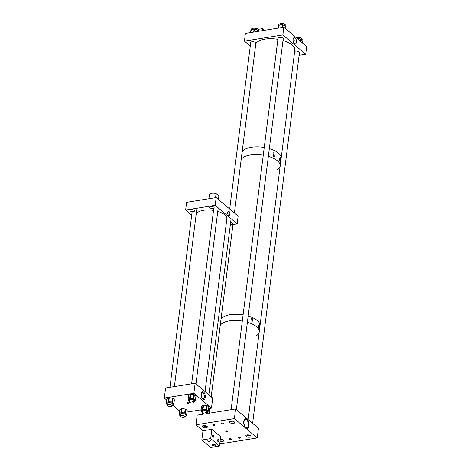 <?xml version="1.0" encoding="UTF-8"?>
<svg xmlns="http://www.w3.org/2000/svg" width="471" height="471" viewBox="0 0 471 471"><rect width="100%" height="100%" fill="white"/><g stroke="black" fill="none" stroke-linecap="round" stroke-linejoin="round"><path stroke-width="0.71" d="M193.398 211.62A2.273 0.989 7.2 0 1 191.079 211.379A2.273 0.989 7.2 0 1 189.996 210.36A2.273 0.989 7.2 0 1 191.091 209.672A2.273 0.989 7.2 0 1 193.416 209.913A2.273 0.989 7.2 0 1 194.499 210.931A2.273 0.989 7.2 0 1 193.398 211.62M213.027 208.459A2.273 0.989 7.2 0 1 210.702 208.217A2.273 0.989 7.2 0 1 209.619 207.199A2.273 0.989 7.2 0 1 210.72 206.51A2.273 0.989 7.2 0 1 213.039 206.751A2.273 0.989 7.2 0 1 214.128 207.77A2.273 0.989 7.2 0 1 213.027 208.459M230.649 222.294A2.273 0.989 7.2 0 1 232.804 223.566A2.273 0.989 7.2 0 1 231.703 224.255A2.273 0.989 7.2 0 1 230.401 224.261M229.012 211.414A2.167 1.089 -99.2 0 1 229.889 213.746A2.167 1.089 -99.2 0 1 229.112 215.488A2.167 1.089 -99.2 0 1 228.523 215.288A2.167 1.089 -99.2 0 1 227.64 212.957A2.167 1.089 -99.2 0 1 228.417 211.208A2.167 1.089 -99.2 0 1 229.012 211.414M216.165 197.567L215.188 205.285L185.633 210.054L186.604 202.33L216.165 197.567L238.138 216.154L237.166 223.872L230.307 224.979M185.633 210.054L191.697 215.182M215.188 205.285L237.166 223.872M218.403 199.463L218.844 195.977L216.065 193.628L215.553 197.661M208.906 198.738L209.412 194.7A4.757 2.078 7.2 0 1 211.715 193.298A4.757 2.078 7.2 0 1 216.065 193.628M188.323 403.459A0.865 0.377 7.2 0 1 187.44 403.37A0.865 0.377 7.2 0 1 187.028 402.982A0.865 0.377 7.2 0 1 187.446 402.717A0.865 0.377 7.2 0 1 188.329 402.811A0.865 0.377 7.2 0 1 188.741 403.2A0.865 0.377 7.2 0 1 188.323 403.459M203.737 392.196A3.909 1.961 -99.2 0 1 205.285 397.365A3.909 1.961 -99.2 0 1 202.86 399.178A3.909 1.961 -99.2 0 1 202.683 399.014A3.909 1.961 -99.2 0 1 201.67 392.72A3.909 1.961 -99.2 0 1 203.737 392.196M202.436 398.725A3.22 1.613 80.8 0 0 203.219 398.961A3.22 1.613 80.8 0 0 204.379 396.364A3.22 1.613 80.8 0 0 203.072 392.908A3.22 1.613 80.8 0 0 202.194 392.602A3.22 1.613 80.8 0 0 201.523 393.073M208.741 408.575L211.455 408.139L193.875 393.273L164.314 398.036L166.705 400.056M172.892 405.29L179.592 410.959M187.081 412.066L200.976 409.829M193.875 393.273L195.141 383.229L165.586 387.998L164.314 398.036M211.455 408.139L212.721 398.101L195.141 383.229M206.551 413.055A3.374 1.472 -172.8 0 0 207.894 412.084A3.374 1.472 -172.8 0 0 207.405 411.177A3.374 1.472 -172.8 0 0 203.731 410.141A3.374 1.472 -172.8 0 0 201.205 411.236A3.374 1.472 -172.8 0 0 201.694 412.143A3.374 1.472 -172.8 0 0 202.265 412.514M201.205 411.236L201.317 410.323A3.374 1.472 7.2 0 1 201.723 409.735A3.374 1.472 7.2 0 1 204.579 409.258A3.374 1.472 7.2 0 1 207.523 410.265L206.722 409.599L207.222 405.649A0.695 0.3 -172.8 0 0 206.616 405.443L203.543 405.16A0.695 0.3 -172.8 0 0 202.954 405.26L201.488 406.308A0.695 0.3 -172.8 0 0 201.405 406.426A0.695 0.3 -172.8 0 0 201.453 406.561M208.841 407.28A0.695 0.3 -172.8 0 0 208.924 407.156A0.695 0.3 -172.8 0 0 208.824 406.973L207.222 405.649M208.824 406.973L208.323 410.924L207.523 410.265A3.374 1.472 7.2 0 1 208.011 411.171L207.894 412.084M208.323 410.924A0.695 0.3 7.2 0 1 208.423 411.112A0.695 0.3 7.2 0 1 208.341 411.23L207.97 411.495M201.405 406.426L200.905 410.382A0.695 0.3 7.2 0 0 201.005 410.565L201.264 410.777M200.905 410.382A0.695 0.3 7.2 0 1 200.987 410.259L201.488 406.308M202.954 405.26L202.459 409.217L200.987 410.259M202.459 409.217A0.695 0.3 7.2 0 1 203.042 409.116L203.543 405.16M206.616 405.443L206.115 409.393L203.042 409.116M206.115 409.393A0.695 0.3 7.2 0 1 206.722 409.599M184.879 416.547A3.374 1.472 -172.8 0 0 186.222 415.575A3.374 1.472 -172.8 0 0 185.845 414.768A3.374 1.472 -172.8 0 0 182.165 413.632A3.374 1.472 -172.8 0 0 179.533 414.733A3.374 1.472 -172.8 0 0 179.91 415.54A3.374 1.472 -172.8 0 0 180.593 416.005M179.533 414.733L179.651 413.815A3.374 1.472 7.2 0 1 180.163 413.161A3.374 1.472 7.2 0 1 183.131 412.773A3.374 1.472 7.2 0 1 185.963 413.856L185.244 413.179L185.745 409.222A0.695 0.3 -172.8 0 0 185.168 409.005L182.094 408.634A0.695 0.3 -172.8 0 0 181.482 408.716L179.84 409.693A0.695 0.3 -172.8 0 0 179.734 409.829A0.695 0.3 -172.8 0 0 179.804 409.988M187.146 410.877A0.695 0.3 -172.8 0 0 187.252 410.741A0.695 0.3 -172.8 0 0 187.175 410.577L185.745 409.222M187.175 410.577L186.675 414.527L185.963 413.856A3.374 1.472 7.2 0 1 186.339 414.663L186.222 415.575M186.675 414.527A0.695 0.3 7.2 0 1 186.751 414.692A0.695 0.3 7.2 0 1 186.646 414.827L186.292 415.039M179.734 409.829L179.239 413.785A0.695 0.3 7.2 0 0 179.316 413.95L179.598 414.221M179.239 413.785A0.695 0.3 7.2 0 1 179.339 413.65L179.84 409.693M181.482 408.716L180.988 412.667L179.339 413.65M180.988 412.667A0.695 0.3 7.2 0 1 181.594 412.59L182.094 408.634M185.168 409.005L184.667 412.955L181.594 412.59M184.667 412.955A0.695 0.3 7.2 0 1 185.244 413.179M171.992 405.643A3.374 1.472 -172.8 0 0 173.334 404.677A3.374 1.472 -172.8 0 0 172.981 403.888A3.374 1.472 -172.8 0 0 169.307 402.734A3.374 1.472 -172.8 0 0 166.646 403.83A3.374 1.472 -172.8 0 0 166.999 404.618A3.374 1.472 -172.8 0 0 167.705 405.101M166.646 403.83L166.763 402.917A3.374 1.472 7.2 0 1 167.305 402.24A3.374 1.472 7.2 0 1 170.296 401.881A3.374 1.472 7.2 0 1 173.098 402.976L172.404 402.299L172.904 398.342A0.695 0.3 -172.8 0 0 172.327 398.119L169.26 397.73A0.695 0.3 -172.8 0 0 168.647 397.807L166.964 398.772A0.695 0.3 -172.8 0 0 166.852 398.908L166.351 402.864A0.695 0.3 7.2 0 1 166.463 402.723L166.964 398.772M174.252 399.997A0.695 0.3 -172.8 0 0 174.364 399.861A0.695 0.3 -172.8 0 0 174.288 399.696L172.904 398.342M174.288 399.696L173.787 403.653L173.098 402.976A3.374 1.472 7.2 0 1 173.452 403.759L173.334 404.677M173.787 403.653A0.695 0.3 7.2 0 1 173.864 403.812A0.695 0.3 7.2 0 1 173.752 403.953L173.399 404.153M166.351 402.864A0.695 0.3 7.2 0 0 166.422 403.023L166.71 403.306M168.647 397.807L168.147 401.757L166.463 402.723M168.147 401.757A0.695 0.3 7.2 0 1 168.759 401.681L169.26 397.73M172.327 398.119L171.827 402.075L168.759 401.681M171.827 402.075A0.695 0.3 7.2 0 1 172.404 402.299M193.663 402.152A3.374 1.472 -172.8 0 0 195.006 401.18A3.374 1.472 -172.8 0 0 194.547 400.297A3.374 1.472 -172.8 0 0 190.867 399.237A3.374 1.472 -172.8 0 0 188.318 400.338A3.374 1.472 -172.8 0 0 188.777 401.221A3.374 1.472 -172.8 0 0 189.377 401.61M188.318 400.338L188.429 399.42A3.374 1.472 7.2 0 1 188.859 398.819A3.374 1.472 7.2 0 1 191.744 398.36A3.374 1.472 7.2 0 1 194.658 399.384L193.881 398.719L194.382 394.769A0.695 0.3 -172.8 0 0 193.781 394.557L190.708 394.256A0.695 0.3 -172.8 0 0 190.113 394.351L188.606 395.381A0.695 0.3 -172.8 0 0 188.518 395.505A0.695 0.3 -172.8 0 0 188.571 395.646M195.948 396.399A0.695 0.3 -172.8 0 0 196.036 396.276A0.695 0.3 -172.8 0 0 195.942 396.099L194.382 394.769M195.942 396.099L195.441 400.05L194.658 399.384A3.374 1.472 7.2 0 1 195.124 400.268L195.006 401.18M195.441 400.05A0.695 0.3 7.2 0 1 195.536 400.232A0.695 0.3 7.2 0 1 195.447 400.356L195.076 400.609M188.518 395.505L188.017 399.461A0.695 0.3 7.2 0 0 188.112 399.638L188.376 399.867M188.017 399.461A0.695 0.3 7.2 0 1 188.106 399.331L188.606 395.381M190.113 394.351L189.613 398.301L188.106 399.331M189.613 398.301A0.695 0.3 7.2 0 1 190.207 398.207L190.708 394.256M193.781 394.557L193.281 398.507L190.207 398.207M193.281 398.507A0.695 0.3 7.2 0 1 193.881 398.719M196.183 214.164A15.578 6.806 7.2 0 1 203.348 210.296A15.578 6.806 7.2 0 1 213.534 210.402M217.761 211.373A15.578 6.806 7.2 0 1 226.851 218.915L205.038 391.601M190.372 402.752A2.161 0.942 7.2 0 1 189.354 401.787A2.161 0.942 7.2 0 1 192.621 401.363A2.161 0.942 7.2 0 1 193.64 402.328A2.161 0.942 7.2 0 1 190.372 402.752M203.272 412.031A2.161 0.942 7.2 0 1 205.491 412.255A2.161 0.942 7.2 0 1 206.528 413.226A2.161 0.942 7.2 0 1 205.497 413.885A2.161 0.942 7.2 0 1 203.284 413.662A2.161 0.942 7.2 0 1 202.242 412.684A2.161 0.942 7.2 0 1 203.272 412.031M168.712 404.624A2.161 0.942 7.2 0 1 170.932 404.848A2.161 0.942 7.2 0 1 171.968 405.819A2.161 0.942 7.2 0 1 170.938 406.473A2.161 0.942 7.2 0 1 168.724 406.249A2.161 0.942 7.2 0 1 167.682 405.278A2.161 0.942 7.2 0 1 168.712 404.624M181.6 415.528A2.161 0.942 7.2 0 1 183.82 415.752A2.161 0.942 7.2 0 1 184.856 416.723A2.161 0.942 7.2 0 1 183.825 417.377A2.161 0.942 7.2 0 1 181.612 417.153A2.161 0.942 7.2 0 1 180.57 416.181A2.161 0.942 7.2 0 1 181.6 415.528M259.562 324.596C258.65 324.572 258.473 325.961 259.032 328.764C259.639 328.835 259.815 327.445 259.562 324.596L259.256 324.325M252.644 318.749L251.608 318.596L252.12 322.912L253.086 323.082L252.644 318.749M277.066 169.966A19.9 8.696 -172.8 0 0 280.18 166.033L260.004 325.738A19.9 8.696 -172.8 0 0 248.182 316.029A19.9 8.696 7.2 0 1 260.004 325.738L259.221 331.914A19.9 8.696 -172.8 0 0 247.399 322.211A19.9 8.696 7.2 0 1 259.221 331.914L248.152 419.567M243.095 314.869A19.9 8.696 -172.8 0 0 230.148 314.693A19.9 8.696 -172.8 0 0 220.987 319.32A19.9 8.696 7.2 0 1 228.512 315.005A19.9 8.696 7.2 0 1 243.095 314.869M256.112 335.847A19.9 8.696 -172.8 0 0 259.221 331.914M242.312 321.051A19.9 8.696 -172.8 0 0 229.371 320.869A19.9 8.696 -172.8 0 0 220.204 325.496A19.9 8.696 7.2 0 1 230.56 320.704A19.9 8.696 7.2 0 1 242.312 321.051M280.545 157.844C279.609 157.826 279.438 159.186 280.027 161.924C280.675 161.983 280.846 160.629 280.545 157.844L280.227 157.579M273.945 152.268L272.95 152.109L273.433 156.343L274.358 156.513L273.945 152.268M280.18 166.033A19.9 8.696 -172.8 0 0 268.352 156.331A19.9 8.696 7.2 0 1 280.18 166.033L281.152 158.309A19.9 8.696 -172.8 0 0 269.33 148.606A19.9 8.696 7.2 0 1 281.152 158.309L294.817 50.185A19.9 8.696 7.2 0 0 282.989 40.482M263.265 155.171A19.9 8.696 -172.8 0 0 250.325 154.988A19.9 8.696 -172.8 0 0 241.158 159.616A19.9 8.696 7.2 0 1 248.688 155.306A19.9 8.696 7.2 0 1 263.265 155.171M264.243 147.447A19.9 8.696 -172.8 0 0 251.302 147.27A19.9 8.696 -172.8 0 0 242.135 151.898A19.9 8.696 7.2 0 1 253.692 146.976A19.9 8.696 7.2 0 1 264.243 147.447M295.134 37.851A3.226 1.619 80.8 0 0 294.198 37.556A3.226 1.619 80.8 0 0 293.092 40.206A3.226 1.619 80.8 0 0 294.404 43.615A3.226 1.619 80.8 0 0 295.223 43.927A3.226 1.619 80.8 0 0 296.447 41.377A3.226 1.619 80.8 0 0 295.134 37.851M299.379 53.152A2.808 1.23 -172.8 0 0 299.65 52.711A2.808 1.23 -172.8 0 0 298.314 51.451A2.808 1.23 -172.8 0 0 295.435 51.156A2.808 1.23 -172.8 0 0 294.663 51.374M283.124 39.405A2.808 1.23 -172.8 0 0 283.395 38.963A2.808 1.23 -172.8 0 0 282.058 37.704A2.808 1.23 -172.8 0 0 279.179 37.403A2.808 1.23 -172.8 0 0 277.819 38.257A2.808 1.23 -172.8 0 0 277.972 38.752M256.065 43.332A2.808 1.23 -172.8 0 0 254.681 42.096A2.808 1.23 -172.8 0 0 251.844 41.813A2.808 1.23 -172.8 0 0 250.484 42.667A2.808 1.23 -172.8 0 0 250.637 43.161M282.853 34.931L305.708 54.259L306.686 46.535L283.83 27.206L282.853 34.931L244.431 41.124L250.272 46.064M305.708 54.259L299.109 55.319M283.83 27.206L245.403 33.4L244.431 41.124M251.237 29.85L251.296 29.379A3.668 1.601 7.2 0 1 254.381 28.189A3.668 1.601 7.2 0 1 258.579 30.303L258.461 31.239M253.946 29.226L251.532 29.838A3.668 1.601 7.2 0 1 251.867 29.626A3.668 1.601 7.2 0 1 252.521 29.39A3.668 1.601 7.2 0 1 253.551 29.237A3.668 1.601 7.2 0 1 253.763 29.226M258.137 30.562A3.668 1.601 7.2 0 1 258.196 30.633A3.668 1.601 7.2 0 1 258.408 30.998A3.668 1.601 7.2 0 1 258.444 31.133L258.132 30.609A0.347 0.306 -18.6 0 0 258.12 30.485L258.12 30.485A0.347 0.306 -18.6 0 0 258.084 30.409M254.64 29.249A3.668 1.601 7.2 0 1 254.935 29.279A3.668 1.601 7.2 0 1 256.124 29.508A3.668 1.601 7.2 0 1 257.107 29.861A3.668 1.601 7.2 0 1 257.443 30.032L254.311 29.178M253.551 29.237L254.099 29.125L253.686 29.39M251.255 29.908L251.867 29.626M257.107 29.861L257.525 30.215M278.508 25.97L278.632 24.975A3.668 1.601 7.2 0 1 282.806 23.891A3.668 1.601 7.2 0 1 285.915 25.893L285.868 26.252M278.508 25.982A3.668 1.601 7.2 0 1 278.52 25.923A3.668 1.601 7.2 0 1 278.538 25.87A3.668 1.601 7.2 0 1 278.644 25.664A3.668 1.601 7.2 0 1 278.649 25.652M282.576 24.869L279.491 25.098A3.668 1.601 7.2 0 1 279.856 24.981A3.668 1.601 7.2 0 1 280.798 24.833A3.668 1.601 7.2 0 1 281.988 24.845A3.668 1.601 7.2 0 1 282.259 24.875M283.13 25.022A3.668 1.601 7.2 0 1 283.359 25.075A3.668 1.601 7.2 0 1 284.407 25.44A3.668 1.601 7.2 0 1 285.108 25.834A3.668 1.601 7.2 0 1 285.402 26.082L282.865 24.934M278.761 25.416A0.347 0.312 19 0 0 278.72 25.522L278.273 26.829A0.347 0.312 -161 0 1 278.284 26.776L278.284 26.776A0.347 0.312 -161 0 1 278.302 26.735M281.988 24.845L282.635 24.822L282.2 25.04M278.644 25.664L278.791 25.316A0.347 0.312 19 0 0 278.773 25.375L278.72 25.522M279.368 25.104L279.856 24.981M285.108 25.834L285.579 26.294M302.152 40.771L301.157 39.393M297.519 38.569A3.668 1.601 7.2 0 1 297.86 38.569A3.668 1.601 7.2 0 1 299.067 38.704A3.668 1.601 7.2 0 1 300.174 38.993A3.668 1.601 7.2 0 1 300.522 39.128L297.201 38.516M296.235 37.698A3.668 1.601 7.2 0 1 300.186 37.916A3.668 1.601 7.2 0 1 302.17 39.641L302.064 40.477M301.269 39.523A3.668 1.601 7.2 0 1 301.369 39.588A3.668 1.601 7.2 0 1 301.834 40.035A3.668 1.601 7.2 0 1 301.976 40.282A3.668 1.601 7.2 0 1 302.041 40.535M301.976 40.282L302.311 41.042M300.174 38.993L300.904 39.164L300.545 39.293M213.263 424.565A1.083 0.471 -172.8 0 0 212.739 424.895A1.083 0.471 -172.8 0 0 213.257 425.384A1.083 0.471 -172.8 0 0 214.364 425.496A1.083 0.471 -172.8 0 0 214.888 425.166A1.083 0.471 -172.8 0 0 214.37 424.683A1.083 0.471 -172.8 0 0 213.263 424.565M222.135 423.135A1.083 0.471 -172.8 0 0 221.611 423.464A1.083 0.471 -172.8 0 0 222.124 423.953A1.083 0.471 -172.8 0 0 223.23 424.065A1.083 0.471 -172.8 0 0 223.754 423.735A1.083 0.471 -172.8 0 0 223.236 423.252A1.083 0.471 -172.8 0 0 222.135 423.135M238.832 437.265A1.083 0.471 -172.8 0 0 238.308 437.594A1.083 0.471 -172.8 0 0 238.826 438.077A1.083 0.471 -172.8 0 0 239.933 438.189A1.083 0.471 -172.8 0 0 240.457 437.865A1.083 0.471 -172.8 0 0 239.939 437.376A1.083 0.471 -172.8 0 0 238.832 437.265M229.966 438.689A1.083 0.471 -172.8 0 0 229.442 439.019A1.083 0.471 -172.8 0 0 229.96 439.508A1.083 0.471 -172.8 0 0 231.067 439.62A1.083 0.471 -172.8 0 0 231.591 439.29A1.083 0.471 -172.8 0 0 231.073 438.807A1.083 0.471 -172.8 0 0 229.966 438.689M246.992 418.931A5.193 2.602 -99.2 0 1 249.106 424.506A5.193 2.602 -99.2 0 1 247.234 428.692A5.193 2.602 -99.2 0 1 245.821 428.198A5.193 2.602 -99.2 0 1 243.707 422.622A5.193 2.602 -99.2 0 1 245.579 418.436A5.193 2.602 -99.2 0 1 246.992 418.931M247.116 428.704A5.193 2.602 80.8 0 0 248.865 424.424A5.193 2.602 80.8 0 0 246.757 418.966A5.193 2.602 80.8 0 0 245.462 418.46M227.04 431.742A0.865 0.377 7.2 0 1 226.151 431.648A0.865 0.377 7.2 0 1 225.739 431.259A0.865 0.377 7.2 0 1 226.162 430.994A0.865 0.377 7.2 0 1 227.046 431.089A0.865 0.377 7.2 0 1 227.458 431.477A0.865 0.377 7.2 0 1 227.04 431.742M245.691 427.409A4.263 2.137 80.8 0 0 246.851 427.809A4.263 2.137 80.8 0 0 248.388 424.377A4.263 2.137 80.8 0 0 246.651 419.796A4.263 2.137 80.8 0 0 245.491 419.39A4.263 2.137 80.8 0 0 243.954 422.828A4.263 2.137 80.8 0 0 245.691 427.409M206.121 427.815A2.596 1.136 7.2 0 1 203.466 427.538A2.596 1.136 7.2 0 1 202.23 426.373A2.596 1.136 7.2 0 1 203.484 425.584A2.596 1.136 7.2 0 1 206.139 425.855A2.596 1.136 7.2 0 1 207.381 427.02A2.596 1.136 7.2 0 1 206.121 427.815M220.328 439.278A2.596 1.136 7.2 0 1 223.637 440.774A2.596 1.136 7.2 0 1 222.377 441.562A2.596 1.136 7.2 0 1 220.063 441.398M233.457 423.405A2.596 1.136 7.2 0 1 230.802 423.129A2.596 1.136 7.2 0 1 229.565 421.963A2.596 1.136 7.2 0 1 230.819 421.174A2.596 1.136 7.2 0 1 233.475 421.451A2.596 1.136 7.2 0 1 234.717 422.617A2.596 1.136 7.2 0 1 233.457 423.405M249.712 437.153A2.596 1.136 7.2 0 1 247.057 436.882A2.596 1.136 7.2 0 1 245.821 435.716A2.596 1.136 7.2 0 1 247.075 434.921A2.596 1.136 7.2 0 1 249.73 435.198A2.596 1.136 7.2 0 1 250.972 436.364A2.596 1.136 7.2 0 1 249.712 437.153M204.75 413.932L197.178 415.151L195.96 424.801L202.989 430.747L201.818 440.014L210.608 447.45L219.48 446.019L210.69 438.583L201.818 440.014M206.068 413.715L235.606 408.958L234.387 418.607L195.96 424.801M235.606 408.958L258.455 428.286L257.237 437.936L219.733 443.982M234.387 418.607L257.237 437.936M264.461 30.327L262.477 28.649L258.096 29.355M262.217 30.692L262.477 28.649M213.21 444.436A1.607 0.701 -172.8 0 0 212.427 444.93A1.607 0.701 -172.8 0 0 213.198 445.648A1.607 0.701 -172.8 0 0 214.841 445.819A1.607 0.701 -172.8 0 0 215.624 445.33A1.607 0.701 -172.8 0 0 214.853 444.606A1.607 0.701 -172.8 0 0 213.21 444.436M207.935 439.979A1.607 0.701 -172.8 0 0 207.152 440.467A1.607 0.701 -172.8 0 0 207.923 441.192A1.607 0.701 -172.8 0 0 209.566 441.362A1.607 0.701 -172.8 0 0 210.349 440.868A1.607 0.701 -172.8 0 0 209.577 440.149A1.607 0.701 -172.8 0 0 207.935 439.979M218.073 441.721A1.177 0.589 -99.2 0 1 217.596 440.462A1.177 0.589 -99.2 0 1 218.02 439.508A1.177 0.589 -99.2 0 1 218.338 439.62A1.177 0.589 -99.2 0 1 218.821 440.885A1.177 0.589 -99.2 0 1 218.397 441.833A1.177 0.589 -99.2 0 1 218.073 441.721M212.804 437.265A1.177 0.589 -99.2 0 1 212.321 435.999A1.177 0.589 -99.2 0 1 212.745 435.051A1.177 0.589 -99.2 0 1 213.069 435.163A1.177 0.589 -99.2 0 1 213.546 436.423A1.177 0.589 -99.2 0 1 213.122 437.371A1.177 0.589 -99.2 0 1 212.804 437.265M202.989 430.747L211.856 429.317L210.69 438.583M211.856 429.317L220.646 436.752L219.48 446.019M255.794 43.768A19.9 8.696 7.2 0 1 267.351 38.846A19.9 8.696 7.2 0 1 277.902 39.323M280.045 23.933A2.596 1.136 7.2 0 1 281.034 23.55A2.596 1.136 7.2 0 1 284.802 24.533M234.187 421.804A2.596 1.136 7.2 0 1 233.663 421.939A2.596 1.136 7.2 0 1 230.278 421.31M252.709 28.337A2.596 1.136 7.2 0 1 253.698 27.96A2.596 1.136 7.2 0 1 257.466 28.937M206.851 426.214A2.596 1.136 7.2 0 1 206.327 426.343A2.596 1.136 7.2 0 1 202.942 425.719M223.107 439.961A2.596 1.136 7.2 0 1 222.583 440.097A2.596 1.136 7.2 0 1 220.245 439.932M296.3 37.68A2.596 1.136 7.2 0 1 299.968 37.574A2.596 1.136 7.2 0 1 301.057 38.281M250.442 435.557A2.596 1.136 7.2 0 1 247.24 435.416A2.596 1.136 7.2 0 1 246.533 435.063M257.525 30.056L257.831 30.103A0.347 0.347 0 0 1 258.067 30.321A0.347 0.306 161.4 0 1 258.079 30.444L257.961 31.374M258.132 30.609L257.867 30.303L257.725 31.416M254.646 29.426L254.311 29.332L253.969 32.016M251.279 30.003L250.684 32.546M253.622 32.075L254.099 29.125A0.347 0.347 0 0 1 254.275 29.125L254.935 29.279M250.578 32.564L251.131 29.879A0.347 0.347 0 0 0 250.872 30.173L250.566 32.57M257.861 30.138A0.347 0.306 161.4 0 1 258.067 30.321L258.196 30.633M285.573 26.158L285.791 26.205A0.347 0.347 0 0 1 285.991 26.564L285.573 28.684M285.985 26.576L285.709 28.796L285.985 26.576M283.153 25.198L282.871 25.069L282.576 27.406M279.327 25.251L278.991 25.275L278.638 28.042M282.223 27.465L282.635 24.822A0.347 0.347 0 0 1 282.8 24.851L283.359 25.075M278.432 28.077L279.091 25.087A0.347 0.347 0 0 0 278.791 25.316A0.347 0.312 19 0 1 279.038 25.122M278.255 26.876A0.347 0.312 19 0 0 278.22 26.982A0.347 0.347 0 0 1 278.231 26.929L278.52 25.923M302.258 42.79L302.429 41.207L302.235 42.773M300.557 39.134L300.904 39.164A0.347 0.347 0 0 1 301.116 39.299L300.892 41.636M301.281 39.646L300.904 39.358L300.639 41.424M302.305 40.948L302.388 41.018A0.347 0.347 0 0 1 302.453 41.265M300.91 39.193L301.369 39.588M297.86 38.569L297.154 38.469A0.347 0.347 0 0 0 297.148 38.469L297.16 38.481M208.924 407.156L208.423 411.112M187.252 410.741L186.751 414.692M174.364 399.861L173.864 403.812M196.036 396.276L195.536 400.232M213.81 208.194L191.626 383.8M189.66 399.367L189.354 401.787M218.208 207.841L195.965 383.924M193.946 399.908L193.64 402.328M231.096 218.744L208.853 394.828M206.834 410.806L206.528 413.226M227.11 215.812L226.834 218.038M202.548 410.27L202.242 412.684M196.931 208.229L174.4 386.573M172.274 403.4L171.968 405.819M192.144 211.632L169.954 387.292M167.988 402.858L167.682 405.278M185.162 414.303L184.856 416.723M180.876 413.762L180.57 416.181M294.769 40.73L293.168 40.989L294.769 40.73M283.242 38.469L236.36 409.593M278.09 37.821L231.114 409.682M255.906 42.879L234.417 213.004M232.957 224.555L211.196 396.812M209.73 408.416L209.124 413.226M250.755 42.225L229.689 209M299.497 52.222L252.615 423.347"/></g></svg>
